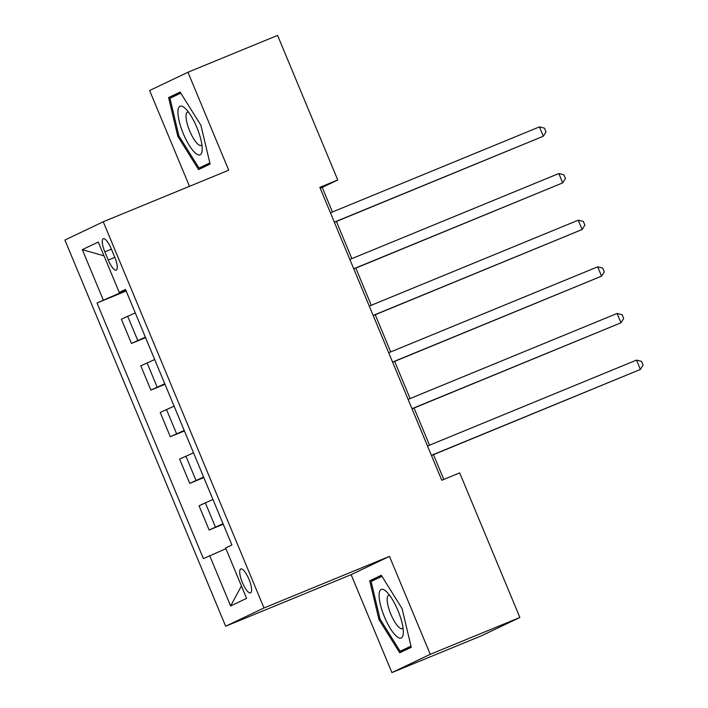 <?xml version="1.0" encoding="UTF-8"?>
<svg xmlns="http://www.w3.org/2000/svg" width="708" height="708" viewBox="0 0 708 708"><rect width="100%" height="100%" fill="white"/><g stroke="black" fill="none" stroke-linecap="round" stroke-linejoin="round"><path stroke-width="1.06" d="M248.986 579.348A12.939 3.673 -112.3 0 0 240.755 568.966A12.939 3.673 -112.3 0 0 242.357 582.507A12.939 3.673 -112.3 0 0 250.588 592.897A12.939 3.673 -112.3 0 0 248.986 579.348M391.905 672.6L430.252 654.325L389.48 556.382L351.133 574.657L391.905 672.6L481.529 635.757L519.876 617.482L459.687 472.891L441.765 480.263L319.839 187.355L337.76 179.991L277.58 35.4L187.947 72.243L149.609 90.518L189.487 186.319M351.133 574.657L225.657 626.235L64.906 240.047L103.244 221.772L264.004 607.968L225.657 626.235M104.846 251.871L108.262 260.075A12.532 3.558 -112.3 0 0 116.236 270.137A12.532 3.558 -112.3 0 0 114.687 257.013L111.271 248.809A12.532 3.558 -112.3 0 0 103.297 238.746A12.532 3.558 -112.3 0 0 104.846 251.871L111.422 249.163M121.511 291.537L121.758 292.139L97.005 302.997L203.4 558.594L225.914 548.691M103.279 300.015L82.305 249.641L98.27 242.039L119.236 292.404L125.714 289.917M209.665 555.603L230.64 605.977L246.596 598.375L225.631 548.001L231.897 545.01L125.502 289.422L119.236 292.404M430.252 654.325L519.876 617.482M389.48 556.382L264.004 607.968M103.244 221.772L228.719 170.194L187.947 72.243M332.45 211.993L322.22 187.399L337.76 179.991M443.783 479.431L433.473 454.669M429.526 445.199L414.056 408.029M410.109 398.551L394.639 361.381M390.701 351.911L375.231 314.741M371.284 305.272L355.814 268.102M351.867 258.632L336.397 221.462M125.927 290.43L121.758 292.139M320.202 188.222L322.22 187.399M97.005 302.997L126.166 291.015M135.272 312.883L121.378 319.193L131.476 343.451L145.583 337.654M223.029 523.699L209.134 530.018L223.241 524.221M209.134 530.018L199.045 505.76L212.931 499.441M203.612 477.059L189.726 483.378L203.824 477.573M189.726 483.378L179.628 459.12L193.514 452.801M184.195 430.411L170.309 436.73L184.416 430.933M170.309 436.73L160.212 412.481L174.097 406.162M164.778 383.771L150.893 390.09L164.999 384.294M150.893 390.09L140.795 365.841L154.689 359.522M145.37 337.132L131.476 343.451M104.014 255.836L82.305 249.641M230.64 605.977L241.428 585.941M177.814 136.325L198.576 169.584L210.117 164.079L200.904 125.316L180.142 92.067L168.593 97.562L177.814 136.325L178.894 135.874M411.26 647.28L402.047 608.526L381.285 575.268L369.735 580.772L378.948 619.527L399.71 652.785L411.26 647.28M180.522 92.66L168.593 97.562M380.037 619.084L378.948 619.527M381.656 575.87L369.735 580.772M334.38 222.294L543.302 136.228L334.318 222.144M539.425 126.9L544.47 128.157L546.027 131.883L543.302 136.228L539.425 126.9L330.432 212.816M353.796 268.934L562.718 182.868L353.734 268.783M558.833 173.54L563.887 174.796L565.435 178.531L562.718 182.868L558.833 173.54L349.849 259.455M373.204 315.573L582.135 229.516L373.151 315.432M578.25 220.188L583.303 221.436L584.852 225.171L582.135 229.516L578.25 220.188L369.266 306.104M392.621 362.213L601.552 276.155L392.559 362.071M597.667 266.827L602.712 268.075L604.269 271.81L601.552 276.155L597.667 266.827L388.683 352.743M412.038 408.852L620.969 322.795L411.976 408.711M617.084 313.467L622.128 314.724L623.686 318.45L620.969 322.795L617.084 313.467L408.091 399.383M202.187 149.928A26.276 7.452 -112.3 0 0 185.027 108.209A26.276 7.452 -112.3 0 0 177.965 111.129A26.276 7.452 -112.3 0 0 189.284 145.423A26.276 7.452 -112.3 0 0 202.187 149.946A26.276 7.452 -112.3 0 0 202.187 149.928M188.443 112.068A17.983 5.098 -112.3 0 0 187.478 112.147A17.983 5.098 -112.3 0 0 186.027 115.501A17.983 5.098 -112.3 0 0 191.594 135.078A17.983 5.098 -112.3 0 0 201.161 145.414A17.983 5.098 -112.3 0 0 201.895 144.795M209.842 162.911L199.001 168.079L178.885 135.856L169.955 98.306L180.814 93.129M210.002 163.557L199.001 168.079M384.479 616.942A26.276 7.452 -112.3 0 0 403.321 633.147A26.276 7.452 -112.3 0 0 397.949 610.517A26.276 7.452 -112.3 0 0 386.161 591.41A26.276 7.452 -112.3 0 0 379.116 594.109A26.276 7.452 -112.3 0 0 384.479 616.942M389.586 595.269A17.983 5.098 -112.3 0 0 388.621 595.348A17.983 5.098 -112.3 0 0 390.843 614.181A17.983 5.098 -112.3 0 0 402.294 628.624A17.983 5.098 -112.3 0 0 403.038 627.996M410.985 646.121L400.144 651.28L380.028 619.058L371.098 581.507L381.948 576.339M411.136 646.767L400.144 651.28M431.455 455.501L640.377 369.434L431.393 455.35M636.501 360.106L641.545 361.363L643.094 365.089L640.377 369.434L636.501 360.106L427.508 446.022M137.75 340.459L127.652 316.211M157.158 387.108L147.069 362.85M176.575 433.747L166.477 409.49M195.992 480.387L185.894 456.138M215.409 527.026L205.311 502.777M114.838 257.376L108.262 260.075"/></g></svg>
